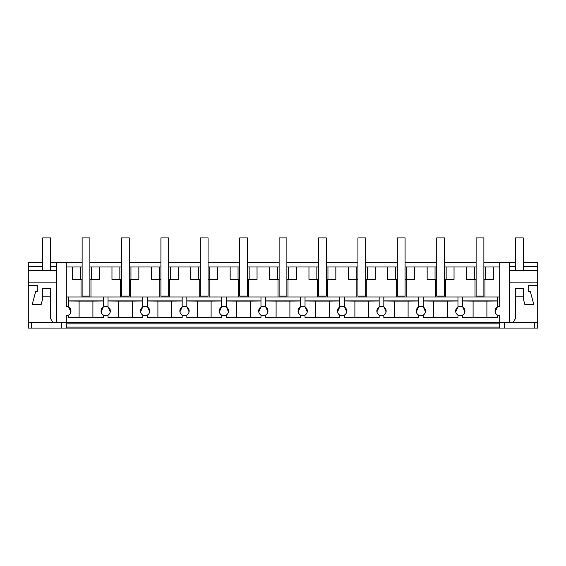 <?xml version="1.0" encoding="UTF-8"?>
<svg xmlns="http://www.w3.org/2000/svg" width="566" height="566" viewBox="0 0 566 566"><rect width="100%" height="100%" fill="white"/><g stroke="black" fill="none" stroke-linecap="round" stroke-linejoin="round"><path stroke-width="0.85" d="M483.873 262.716L499.7 262.716L499.7 306.383A4.655 4.655 0 0 0 497.373 315.064L497.373 317.632L462.627 317.632L462.627 315.064A4.655 4.655 0 0 0 460.3 306.383A4.655 4.655 0 0 0 457.972 315.064L457.972 317.632L423.227 317.632L423.227 315.064A4.655 4.655 0 0 0 420.899 306.383A4.655 4.655 0 0 0 418.571 315.064L418.571 317.632L383.826 317.632L383.826 315.064A4.655 4.655 0 0 0 381.498 306.383A4.655 4.655 0 0 0 379.17 315.064L379.17 317.632L344.425 317.632L344.425 315.064A4.655 4.655 0 0 0 342.097 306.383A4.655 4.655 0 0 0 339.77 315.064L339.77 317.632L305.024 317.632L305.024 315.064A4.655 4.655 0 0 0 302.697 306.383A4.655 4.655 0 0 0 300.376 315.064L300.376 317.632L265.624 317.632L265.624 315.064A4.655 4.655 0 0 0 263.303 306.383A4.655 4.655 0 0 0 260.976 315.064L260.976 317.632L226.23 317.632L226.23 315.064A4.655 4.655 0 0 0 223.903 306.383A4.655 4.655 0 0 0 221.575 315.064L221.575 317.632L186.83 317.632L186.83 315.064A4.655 4.655 0 0 0 184.502 306.383A4.655 4.655 0 0 0 182.174 315.064L182.174 317.632L147.429 317.632L147.429 315.064A4.655 4.655 0 0 0 145.101 306.383A4.655 4.655 0 0 0 142.774 315.064L142.774 317.632L108.028 317.632L108.028 315.064A4.655 4.655 0 0 0 105.701 306.383A4.655 4.655 0 0 0 103.373 315.064L103.373 317.632L68.627 317.632L68.627 315.064A4.655 4.655 0 0 1 66.3 315.694L66.3 322.28L499.7 322.28L499.7 328.103L534.396 328.103L534.396 322.28M61.602 322.28L61.602 328.103L28.3 328.103L28.3 322.28L66.3 322.28L66.3 328.103L499.7 328.103M56.685 322.28L56.685 262.716L66.3 262.716L66.3 306.383A4.655 4.655 0 0 1 68.627 307.005L68.627 296.959L499.7 296.959M56.685 270.498L28.3 270.498L28.3 262.716L42.726 262.716M50.48 262.716L56.685 262.716M66.3 262.716L82.127 262.716M89.881 262.716L121.527 262.716M129.281 262.716L160.921 262.716M168.682 262.716L200.322 262.716M208.076 262.716L239.722 262.716M247.476 262.716L279.123 262.716M286.877 262.716L318.524 262.716M326.278 262.716L357.924 262.716M365.678 262.716L397.318 262.716M405.079 262.716L436.719 262.716M444.473 262.716L476.119 262.716M515.52 262.716L499.7 262.716M509.315 282.116L537.7 282.116L537.7 262.716L523.274 262.716M68.627 315.064A4.655 4.655 0 0 0 68.627 307.005L70.892 311.831M537.7 282.116L537.7 322.28L499.7 322.28L499.7 315.694A4.655 4.655 0 0 1 497.373 315.064M28.3 270.498L28.3 285.285L37.299 285.285L37.299 291.49L35.693 291.49L32.184 304.572L41.134 304.572L42.726 298.629L42.726 296.145L50.48 296.145L50.48 318.403L52.723 322.28M28.3 282.116L56.685 282.116M28.3 266.593L42.726 266.593M50.48 266.593L56.685 266.593M28.3 322.28L28.3 285.285L37.299 285.285M31.604 328.103L31.604 322.28M61.602 328.103L66.3 328.103M537.7 322.28L537.7 328.103L534.396 328.103M66.3 296.959L68.627 296.959M81.023 296.959L81.023 279.392M72.561 266.982L80.457 266.982L80.457 279.392L72.561 279.392L72.561 266.982L66.3 266.982M80.457 266.982L82.127 266.982M89.881 266.982L121.527 266.982M129.281 266.982L160.921 266.982M168.682 266.982L200.322 266.982M208.076 266.982L239.722 266.982M247.476 266.982L279.123 266.982M286.877 266.982L318.524 266.982M326.278 266.982L357.924 266.982M365.678 266.982L397.318 266.982M405.079 266.982L436.719 266.982M444.473 266.982L476.119 266.982M483.873 266.982L499.7 266.982M66.3 327.091L499.7 327.091M89.881 279.392L99.446 279.392L99.446 266.982M90.977 296.959L90.977 279.392M120.424 296.959L120.424 279.392M119.851 266.982L119.851 279.392L111.962 279.392L111.962 266.982M68.627 300.9L103.373 300.9M108.028 296.959L108.028 307.005A4.655 4.655 0 0 0 103.373 307.005L103.373 296.959M80.457 279.392L82.127 279.392M91.55 266.982L91.55 279.392M103.373 315.064A4.655 4.655 0 0 0 108.028 315.064M108.297 307.175L110.285 311.845M68.627 300.985L79.099 301.098L79.099 317.632M79.099 301.098L92.902 301.098L92.902 317.632M103.373 300.985L92.902 301.098M103.238 307.09L101.116 311.838M129.281 279.392L138.847 279.392L138.847 266.982M130.378 296.959L130.378 279.392M159.824 296.959L159.824 279.392M159.251 266.982L159.251 279.392L151.363 279.392L151.363 266.982M108.028 300.9L142.774 300.9M147.429 296.959L147.429 307.005A4.655 4.655 0 0 0 142.774 307.005L142.774 296.959M119.851 279.392L121.527 279.392M130.951 266.982L130.951 279.392M142.774 315.064A4.655 4.655 0 0 0 147.429 315.064M147.698 307.175L149.686 311.845M108.028 300.985L118.499 301.098L118.499 317.632M118.499 301.098L132.303 301.098L132.303 317.632M142.774 300.985L132.303 301.098M142.774 307.005L140.517 311.845M168.682 279.392L178.24 279.392L178.24 266.982M169.779 296.959L169.779 279.392M199.225 296.959L199.225 279.392M198.652 266.982L198.652 279.392L190.763 279.392L190.763 266.982M147.429 300.9L182.174 300.9M186.83 296.959L186.83 307.005A4.655 4.655 0 0 0 182.174 307.005L182.174 296.959M159.251 279.392L160.921 279.392M170.352 266.982L170.352 279.392M182.174 315.064A4.655 4.655 0 0 0 186.83 315.064M187.098 307.175L189.086 311.845M147.429 300.985L157.9 301.098L157.9 317.632M157.9 301.098L171.703 301.098L171.703 317.632M182.174 300.985L171.703 301.098M182.174 307.005L179.917 311.845M208.076 279.392L217.641 279.392L217.641 266.982M209.179 296.959L209.179 279.392M238.626 296.959L238.626 279.392M238.053 266.982L238.053 279.392L230.157 279.392L230.157 266.982M186.83 300.9L221.575 300.9M226.23 296.959L226.23 307.005A4.655 4.655 0 0 0 221.575 307.005L221.575 296.959M198.652 279.392L200.322 279.392M209.753 266.982L209.753 279.392M221.575 315.064A4.655 4.655 0 0 0 226.23 315.064M226.499 307.175L228.487 311.845M186.83 300.985L197.301 301.098L197.301 317.632M197.301 301.098L211.104 301.098L211.104 317.632M221.575 300.985L211.104 301.098M221.575 307.005L219.318 311.845M247.476 279.392L257.042 279.392L257.042 266.982M248.58 296.959L248.58 279.392M278.019 296.959L278.019 279.392M277.453 266.982L277.453 279.392L269.558 279.392L269.558 266.982M226.23 300.9L260.976 300.9M265.624 296.959L265.624 307.005A4.655 4.655 0 0 0 260.976 307.005L260.976 296.959M238.053 279.392L239.722 279.392M249.153 266.982L249.153 279.392M260.976 315.064A4.655 4.655 0 0 0 265.624 315.064M265.9 307.175L267.881 311.845M226.23 300.985L236.701 301.098L236.701 317.632M236.701 301.098L250.505 301.098L250.505 317.632M260.976 300.985L250.505 301.098M260.976 307.005L258.719 311.845M286.877 279.392L296.442 279.392L296.442 266.982M287.981 296.959L287.981 279.392M317.42 296.959L317.42 279.392M316.847 266.982L316.847 279.392L308.958 279.392L308.958 266.982M265.624 300.9L300.376 300.9M305.024 296.959L305.024 307.005A4.655 4.655 0 0 0 300.376 307.005L300.376 296.959M277.453 279.392L279.123 279.392M288.547 266.982L288.547 279.392M300.376 315.064A4.655 4.655 0 0 0 305.024 315.064M305.293 307.175L307.281 311.845M265.624 300.985L276.102 301.098L276.102 317.632M276.102 301.098L289.898 301.098L289.898 317.632M300.376 300.985L289.898 301.098M300.376 307.005L298.119 311.845M326.278 279.392L335.843 279.392L335.843 266.982M327.374 296.959L327.374 279.392M356.821 296.959L356.821 279.392M356.247 266.982L356.247 279.392L348.359 279.392L348.359 266.982M305.024 300.9L339.77 300.9M344.425 296.959L344.425 307.005A4.655 4.655 0 0 0 339.77 307.005L339.77 296.959M316.847 279.392L318.524 279.392M327.947 266.982L327.947 279.392M339.77 315.064A4.655 4.655 0 0 0 344.425 315.064M344.694 307.175L346.682 311.845M305.024 300.985L315.495 301.098L315.495 317.632M315.495 301.098L329.299 301.098L329.299 317.632M339.77 300.985L329.299 301.098M339.77 307.005L337.52 311.845M365.678 279.392L375.237 279.392L375.237 266.982M366.775 296.959L366.775 279.392M396.221 296.959L396.221 279.392M395.648 266.982L395.648 279.392L387.76 279.392L387.76 266.982M344.425 300.9L379.17 300.9M383.826 296.959L383.826 307.005A4.655 4.655 0 0 0 379.17 307.005L379.17 296.959M356.247 279.392L357.924 279.392M367.348 266.982L367.348 279.392M379.17 315.064A4.655 4.655 0 0 0 383.826 315.064M384.095 307.175L386.083 311.845M344.425 300.985L354.896 301.098L354.896 317.632M354.896 301.098L368.699 301.098L368.699 317.632M379.17 300.985L368.699 301.098M379.17 307.005L376.914 311.845M405.079 279.392L414.637 279.392L414.637 266.982M406.176 296.959L406.176 279.392M435.622 296.959L435.622 279.392M435.049 266.982L435.049 279.392L427.153 279.392L427.153 266.982M383.826 300.9L418.571 300.9M423.227 296.959L423.227 307.005A4.655 4.655 0 0 0 418.571 307.005L418.571 296.959M395.648 279.392L397.318 279.392M406.749 266.982L406.749 279.392M418.571 315.064A4.655 4.655 0 0 0 423.227 315.064M423.495 307.175L425.483 311.845M383.826 300.985L394.297 301.098L394.297 317.632M394.297 301.098L408.1 301.098L408.1 317.632M418.571 300.985L408.1 301.098M418.571 307.005L416.314 311.845M444.473 279.392L454.038 279.392L454.038 266.982M445.576 296.959L445.576 279.392M475.023 296.959L475.023 279.392M474.45 266.982L474.45 279.392L466.554 279.392L466.554 266.982M423.227 300.9L457.972 300.9M462.627 296.959L462.627 307.005A4.655 4.655 0 0 0 457.972 307.005L457.972 296.959M435.049 279.392L436.719 279.392M446.15 266.982L446.15 279.392M457.972 315.064A4.655 4.655 0 0 0 462.627 315.064M462.896 307.175L464.877 311.845M423.227 300.985L433.697 301.098L433.697 317.632M433.697 301.098L447.501 301.098L447.501 317.632M457.972 300.985L447.501 301.098M457.972 307.005L455.715 311.845M483.873 279.392L493.439 279.392L493.439 266.982M484.977 296.959L484.977 279.392M462.627 300.9L497.373 300.9M495.116 311.845L497.373 307.005L497.373 296.959M474.45 279.392L476.119 279.392M485.543 266.982L485.543 279.392M462.627 300.985L473.098 301.098L473.098 317.632M473.098 301.098L486.902 301.098L486.902 317.632M497.373 300.985L486.902 301.098M509.315 322.28L509.315 262.716M513.277 322.28L515.52 318.403L515.52 296.145L523.274 296.145L523.274 298.629L524.866 304.572L533.816 304.572L530.307 291.49L528.701 291.49L528.701 285.285L537.7 285.285L528.701 285.285M537.7 270.498L509.315 270.498M537.7 266.593L523.274 266.593M515.52 266.593L509.315 266.593M504.398 328.103L504.398 322.28M89.881 296.068L82.127 296.068L82.127 237.897L89.881 237.897L89.881 296.068M129.281 296.068L121.527 296.068L121.527 237.897L129.281 237.897L129.281 296.068M168.682 296.068L160.921 296.068L160.921 237.897L168.682 237.897L168.682 296.068M208.076 296.068L200.322 296.068L200.322 237.897L208.076 237.897L208.076 296.068M247.476 296.068L239.722 296.068L239.722 237.897L247.476 237.897L247.476 296.068M286.877 296.068L279.123 296.068L279.123 237.897L286.877 237.897L286.877 296.068M326.278 296.068L318.524 296.068L318.524 237.897L326.278 237.897L326.278 296.068M365.678 296.068L357.924 296.068L357.924 237.897L365.678 237.897L365.678 296.068M405.079 296.068L397.318 296.068L397.318 237.897L405.079 237.897L405.079 296.068M444.473 296.068L436.719 296.068L436.719 237.897L444.473 237.897L444.473 296.068M483.873 296.068L476.119 296.068L476.119 237.897L483.873 237.897L483.873 296.068M50.48 270.498L50.48 237.897L42.726 237.897L42.726 270.498M50.48 296.145L50.48 288.391L42.726 288.391L42.726 296.145M523.274 270.498L523.274 237.897L515.52 237.897L515.52 270.498M523.274 296.145L523.274 288.391L515.52 288.391L515.52 296.145M66.3 323.837L499.7 323.837"/></g></svg>
